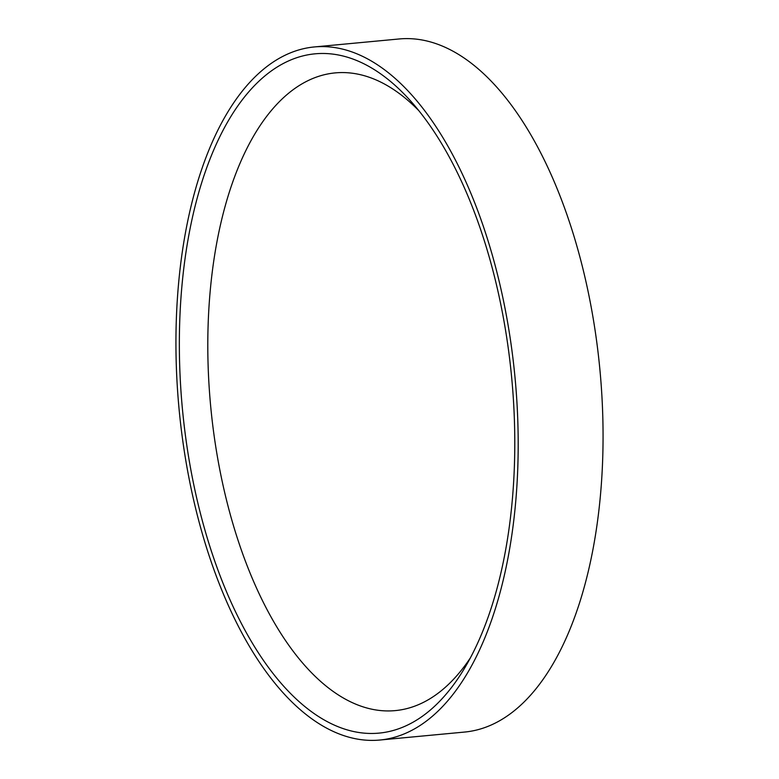 <?xml version="1.0" encoding="UTF-8"?>
<svg xmlns="http://www.w3.org/2000/svg" width="779" height="779" viewBox="0 0 779 779"><rect width="100%" height="100%" fill="white"/><g stroke="black" fill="none" stroke-linecap="round" stroke-linejoin="round"><path stroke-width="1.17" d="M182.325 281.745A341.124 165.382 84.6 0 1 411.74 102.234A341.124 165.382 84.6 0 1 511.813 505.24A341.124 165.382 84.6 0 1 464.927 667.584A341.124 165.382 84.6 0 1 268.093 666.941A341.124 165.382 84.6 0 1 182.325 281.745M418.898 110.735A320.237 155.255 -95.4 0 0 210.593 286.876A320.237 155.255 -95.4 0 0 287.792 643.844A320.237 155.255 -95.4 0 0 470.37 657.895M314.463 46.935L399.335 38.95A348.086 168.761 84.6 0 1 600.044 499.534A348.086 168.761 84.6 0 1 464.537 732.065L379.665 740.05A348.086 168.761 84.6 0 1 178.956 279.466A348.086 168.761 84.6 0 1 314.463 46.935A348.086 168.761 84.6 0 1 515.172 507.519A348.086 168.761 84.6 0 1 379.665 740.05"/></g></svg>
